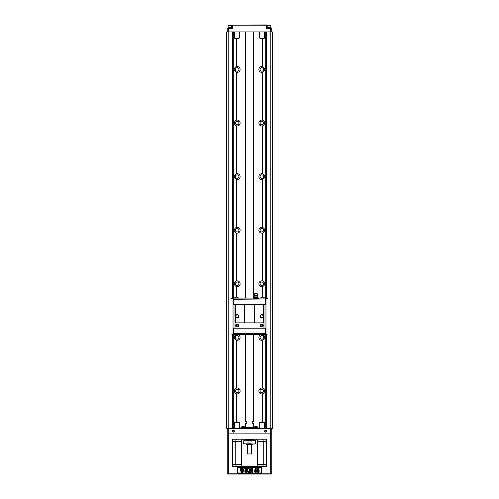 <?xml version="1.0" encoding="UTF-8"?>
<svg xmlns="http://www.w3.org/2000/svg" width="499" height="499" viewBox="0 0 499 499"><rect width="100%" height="100%" fill="white"/><g stroke="black" fill="none" stroke-linecap="round" stroke-linejoin="round"><path stroke-width="0.75" d="M233.85 299.001L233.582 304.359L263.971 304.359L263.971 328.211M261.158 325.529A0.667 0.667 0 0 1 262.162 324.949A0.667 0.667 0 0 1 262.162 326.109A0.667 0.667 0 0 1 261.158 325.529A0.667 0.667 0 0 0 262.162 326.109A0.667 0.667 0 0 0 262.162 324.949A0.667 0.667 0 0 0 261.158 325.529M236.501 325.529A0.667 0.667 0 0 1 237.512 324.949A0.667 0.667 0 0 1 237.512 326.109A0.667 0.667 0 0 1 236.501 325.529A0.667 0.667 0 0 0 237.512 326.109A0.667 0.667 0 0 0 237.512 324.949A0.667 0.667 0 0 0 236.501 325.529M260.434 316.285A1.391 1.391 0 0 0 262.524 317.489A1.391 1.391 0 0 0 262.524 315.075A1.391 1.391 0 0 0 260.434 316.285M235.778 316.285A1.391 1.391 0 0 0 237.873 317.489A1.391 1.391 0 0 0 237.873 315.075A1.391 1.391 0 0 0 235.778 316.285M260.353 325.529A1.472 1.472 0 0 1 262.561 324.25A1.472 1.472 0 0 1 262.561 326.808A1.472 1.472 0 0 1 260.353 325.529M235.703 325.529A1.472 1.472 0 0 1 237.911 324.25A1.472 1.472 0 0 1 237.911 326.808A1.472 1.472 0 0 1 235.703 325.529M260.166 316.285A1.659 1.659 0 0 1 262.655 314.844A1.659 1.659 0 0 1 262.655 317.726A1.659 1.659 0 0 1 260.166 316.285M235.516 316.285A1.659 1.659 0 0 1 238.004 314.844A1.659 1.659 0 0 1 238.004 317.726A1.659 1.659 0 0 1 235.516 316.285M235.029 328.211L235.029 322.847L263.971 322.847M263.609 304.359L263.609 322.847M254.877 304.359L254.877 322.847M254.59 304.359L254.59 322.847M244.41 304.359L244.41 322.847M244.142 304.359L244.142 322.847M235.391 304.359L235.391 322.847M235.029 304.359L235.029 322.847M233.769 299.082L233.102 298.464L231.548 298.464M233.719 333.432L233.045 334.049L233.045 298.464M265.961 334.854L265.325 333.569L265.955 334.049L265.955 298.464L267.452 298.464M265.231 299.082L265.955 298.464M265.281 333.432L265.736 333.594M233.045 334.049L231.548 334.049M265.955 334.049L267.452 334.049M233.962 333.569L233.582 333.301L233.582 328.211L265.418 328.211L265.418 333.301L265.15 328.211M244.76 333.569L233.557 333.569L233.127 334.854L233.769 334.48L265.069 334.48L265.069 333.569L244.76 333.569L244.76 334.211L245.776 334.48M265.038 333.569L233.85 333.301L233.85 328.211M265.069 334.48L265.873 334.854L265.069 333.569M233.264 333.569L233.357 334.062M240.362 334.48L244.76 334.211M241.379 333.569L241.379 334.211M233.931 334.48L233.931 333.569M264.414 334.661L265.605 334.854M234.586 334.661L233.395 334.854M233.039 334.854L233.557 333.569M234.455 334.48A2.389 2.389 0 0 0 235.584 335.39L237.237 335.39M260.553 334.48A2.389 2.389 0 0 0 261.682 335.39L263.422 335.39A2.389 2.389 0 0 0 264.545 334.48M263.971 304.359L265.418 304.359L265.15 299.001M257.702 295.302L254.159 295.302L254.671 293.643L257.191 293.643L258.095 297.959L257.578 298.358L257.016 297.959L255.975 298.358L254.846 297.959L254.284 298.358L253.766 297.959L253.766 297.529L258.095 297.529M264.545 298.09A2.389 2.389 0 0 0 263.416 297.179L261.763 297.179M238.447 298.09A2.389 2.389 0 0 0 237.318 297.179L235.578 297.179A2.389 2.389 0 0 0 234.455 298.09M254.159 295.302L254.322 296.107L257.54 296.107M254.846 297.529L254.846 297.959M255.887 298.358L254.328 298.358L255.887 298.358M257.016 297.529L257.016 297.959M257.534 298.358L255.975 298.358L257.534 298.358L257.54 299.001M233.931 299.001L233.557 299.001L233.127 297.716L233.931 298.09L233.931 299.001L257.621 299.001L257.578 298.358L258.638 298.358L257.983 298.09M254.241 299.001L254.284 298.358L253.224 298.09L233.931 298.09M253.879 298.09L253.224 298.09M265.069 299.001L265.069 298.09L265.605 297.716L265.443 299.001L257.621 299.001M264.414 297.909L265.605 297.716M233.395 297.716L234.586 297.909M265.069 298.09L258.638 298.09M265.961 297.716L265.643 298.508M233.039 297.716L233.282 299.001M233.962 299.001L233.582 299.269M265.038 299.001L233.85 299.269L233.85 304.359M265.418 299.269L265.15 304.359M236.551 120.14A2.95 2.95 0 0 0 236.214 120.234L236.595 120.134A2.95 2.95 0 0 1 240.119 123.022A2.95 2.95 0 0 1 236.595 125.91L236.214 125.81C233.626 123.952 233.626 122.093 236.214 120.234L236.214 72.218C233.626 70.359 233.626 68.5 236.214 66.648A2.95 2.95 0 0 1 240.119 69.43A2.95 2.95 0 0 1 236.595 72.324L236.214 72.218M262.405 38.404L262.405 66.542L262.786 66.648A2.95 2.95 0 0 1 262.786 66.648C265.374 68.5 265.374 70.359 262.786 72.218L262.405 72.324A2.95 2.95 0 0 1 258.881 69.43A2.95 2.95 0 0 1 262.748 66.629M236.595 173.727A2.95 2.95 0 0 1 240.119 176.615A2.95 2.95 0 0 1 236.595 179.503L236.214 179.403C233.626 177.544 233.626 175.685 236.214 173.827L236.595 173.727L236.595 125.91M236.595 227.319A2.95 2.95 0 0 1 240.119 230.207A2.95 2.95 0 0 1 236.595 233.095L236.214 232.996C233.626 231.137 233.626 229.278 236.214 227.419L236.595 227.319L236.595 179.503A2.95 2.95 0 0 1 236.239 179.409M236.595 280.912A2.95 2.95 0 0 1 240.119 283.8A2.95 2.95 0 0 1 236.595 286.688L236.214 286.588C233.626 284.729 233.626 282.871 236.214 281.012L236.595 280.912L236.595 233.095A2.95 2.95 0 0 1 236.239 233.002M238.31 334.673A2.95 2.95 0 0 1 236.595 340.281L236.214 340.175C234.012 338.896 233.675 337.237 235.204 335.203M236.214 340.175L236.214 388.197A2.95 2.95 0 0 1 240.119 390.985A2.95 2.95 0 0 1 236.595 393.873L236.214 393.767C233.626 391.908 233.626 390.056 236.214 388.197L236.595 388.091L236.595 340.281A2.95 2.95 0 0 1 236.252 340.193M262.405 393.873A2.95 2.95 0 0 1 258.881 390.985A2.95 2.95 0 0 1 262.405 388.091L262.786 388.197C265.374 390.056 265.374 391.908 262.786 393.767L262.405 393.873L262.405 422.011M263.803 335.203C265.325 337.237 264.988 338.896 262.786 340.175L262.405 340.281A2.95 2.95 0 0 1 260.696 334.667M262.405 286.688A2.95 2.95 0 0 1 258.894 283.507A2.95 2.95 0 0 1 262.405 280.912L262.786 281.012C265.374 282.871 265.374 284.729 262.786 286.588L262.405 286.688L262.405 297.179M262.405 233.095A2.95 2.95 0 0 1 258.894 229.914A2.95 2.95 0 0 1 262.405 227.319L262.786 227.419C265.374 229.278 265.374 231.137 262.786 232.996L262.405 233.095L262.405 280.912A2.95 2.95 0 0 1 262.755 280.999M262.405 179.503A2.95 2.95 0 0 1 258.894 176.322A2.95 2.95 0 0 1 262.405 173.727L262.786 173.827C265.374 175.685 265.374 177.544 262.786 179.403L262.405 179.503L262.405 227.319A2.95 2.95 0 0 1 262.586 227.357M262.405 125.91A2.95 2.95 0 0 1 258.894 122.729A2.95 2.95 0 0 1 262.405 120.134L262.786 120.234C265.374 122.093 265.374 123.952 262.786 125.81L262.405 125.91L262.405 173.727A2.95 2.95 0 0 1 262.586 173.771M265.848 428.498L265.848 334.854M265.848 334.792L265.848 334.043M265.848 298.471L265.848 297.778M265.848 297.716L265.848 31.917M270.782 428.498L270.782 31.917M272.304 31.917L272.548 428.498L272.304 31.917L226.696 31.917L226.696 428.498L228.33 428.498L228.33 433.856L271.743 433.856L271.743 473.782L227.257 473.782L227.257 428.498M272.304 428.498L228.33 428.498M233.152 428.498L233.152 334.854M233.152 334.792L233.152 334.043M233.152 298.471L233.152 297.778M233.152 297.716L233.152 31.917M228.218 428.498L228.218 31.917M226.696 31.917L226.696 428.498M238.94 230.207A1.771 1.771 0 0 1 236.289 231.736A1.771 1.771 0 0 1 236.289 228.673A1.771 1.771 0 0 1 238.94 230.207M238.94 283.8A1.771 1.771 0 0 1 236.289 285.328A1.771 1.771 0 0 1 236.289 282.266A1.771 1.771 0 0 1 238.94 283.8M238.94 176.615A1.771 1.771 0 0 1 236.289 178.149A1.771 1.771 0 0 1 236.289 175.08A1.771 1.771 0 0 1 238.94 176.615M263.597 283.8A1.771 1.771 0 0 1 260.94 285.328A1.771 1.771 0 0 1 260.94 282.266A1.771 1.771 0 0 1 263.597 283.8M263.597 123.022A1.771 1.771 0 0 1 260.94 124.557A1.771 1.771 0 0 1 260.94 121.494A1.771 1.771 0 0 1 263.597 123.022M238.94 123.022A1.771 1.771 0 0 1 236.289 124.557A1.771 1.771 0 0 1 236.289 121.494A1.771 1.771 0 0 1 238.94 123.022M263.597 230.207A1.771 1.771 0 0 1 260.94 231.736A1.771 1.771 0 0 1 260.94 228.673A1.771 1.771 0 0 1 263.597 230.207M263.597 176.615A1.771 1.771 0 0 1 260.94 178.149A1.771 1.771 0 0 1 260.94 175.08A1.771 1.771 0 0 1 263.597 176.615M271.743 428.498L271.743 433.856M234.362 431.173A0.936 0.936 0 0 1 232.952 431.991A0.936 0.936 0 0 1 232.952 430.363A0.936 0.936 0 0 1 234.362 431.173M266.516 431.173A0.936 0.936 0 0 1 265.106 431.991A0.936 0.936 0 0 1 265.106 430.363A0.936 0.936 0 0 1 266.516 431.173M232.621 466.546L266.379 466.546L266.379 439.214L232.621 439.214L232.621 466.546M243.606 466.546C242.383 466.49 241.666 465.779 241.46 464.401L241.46 441.359C241.659 439.987 242.377 439.27 243.606 439.214M255.394 466.546C256.623 466.49 257.341 465.779 257.54 464.401L257.54 441.359C257.334 439.987 256.617 439.27 255.394 439.214M237.443 467.083L237.443 473.245L261.557 473.245L261.557 467.083L237.443 467.083L237.711 472.977L261.289 472.977L261.557 467.083M227.525 474.05L271.475 474.05M232.89 466.546L232.89 439.214M241.46 441.359L235.746 441.359L235.746 464.401L241.46 464.401M266.11 439.214L266.11 441.359L263.254 441.359L263.254 464.401C263.123 465.804 262.624 466.515 261.769 466.546M257.54 464.401L266.11 464.401L266.11 441.359M266.11 464.401L266.11 466.546M227.257 433.856L228.33 433.856L228.33 474.05M266.248 431.173A0.667 0.667 0 0 0 265.58 430.506A0.667 0.667 0 0 0 264.907 431.173A0.667 0.667 0 0 0 265.58 431.847A0.667 0.667 0 0 0 266.248 431.173M234.093 431.173A0.667 0.667 0 0 0 233.42 430.506A0.667 0.667 0 0 0 232.752 431.173A0.667 0.667 0 0 0 233.42 431.847A0.667 0.667 0 0 0 234.093 431.173M261.769 439.214C262.624 439.245 263.116 439.962 263.254 441.359L257.54 441.359M232.89 441.359L235.746 441.359C235.877 439.962 236.376 439.245 237.231 439.214M237.231 466.546C236.376 466.515 235.884 465.798 235.746 464.401L232.89 464.401M261.289 467.351L237.711 467.351M242.165 470.214L243.624 471.904L242.165 471.306L240.705 471.904L242.165 470.214M243.624 467.557L242.165 469.247L240.705 467.557L242.165 468.156L243.624 467.557M242.763 472.141L242.57 472.653L242.763 472.141M244.342 468.274L243.737 469.727L244.342 471.187L242.651 469.727L244.342 468.274M241.99 472.116L242.221 472.484L242.664 472.116L242.514 472.653L242.077 472.204L241.853 472.653L241.99 472.116M241.684 472.416L241.36 472.653L241.504 472.116L241.684 472.416M239.994 468.274L241.684 469.727L239.994 471.187L240.593 469.727L239.994 468.274M256.212 472.229L255.575 472.229L255.575 471.362L254.172 471.362L255.656 467.925L256.212 467.925L256.212 470.644L256.636 470.644L256.212 472.229M254.783 470.644L255.575 470.644L255.575 469.179L254.783 470.644M246.35 472.229L245.658 472.229L245.658 467.943L246.35 467.943L246.35 469.846L247.747 467.943L248.677 467.943L247.385 469.609L248.745 472.229L247.853 472.229L246.911 470.214L246.35 470.931L246.35 472.229M258.85 468.193L259.174 468.991L258.538 469.079C258.22 468.187 257.914 468.43 257.627 469.809C259.012 468.068 260.073 472.441 258.139 472.304C256.068 472.541 257.097 466.016 258.85 468.193M257.815 470.233C257.64 471.355 257.858 471.761 258.476 471.443C258.669 470.301 258.445 469.896 257.815 470.233M249.743 472.229L249.095 472.229L249.095 467.943L250.136 467.943L250.754 470.863L251.371 467.943L252.413 467.943L252.413 472.229L251.764 472.229L251.764 468.854L251.084 472.229L250.417 472.229L249.743 468.854L249.743 472.229M235.784 422.067L239.32 422.335L239.32 428.498M239.052 422.067L238.06 422.067M235.784 422.011L238.06 422.011M264.507 428.498L264.507 422.335L259.68 422.335L259.68 428.498M259.68 422.335L263.216 422.067M263.216 422.011L259.948 422.067M260.391 422.067L260.94 422.011M240.923 428.498L240.923 427.693L258.077 427.693L258.077 428.498M244.479 427.693L244.479 427.263M244.585 427.063L241.528 427.263L244.585 427.063A1.834 1.834 0 0 0 243.755 426.383L242.358 426.383A1.834 1.834 0 0 0 241.528 427.063M257.359 427.693L257.359 427.263M257.472 427.063L254.415 427.263L257.472 427.063A1.834 1.834 0 0 0 256.642 426.383L255.245 426.383A1.834 1.834 0 0 0 254.415 427.063M253.517 334.48L253.517 421.53L252.719 421.53L252.719 423.676L253.517 423.676L253.517 427.693M245.483 334.48L245.483 421.53L246.281 421.53L246.281 423.676L245.483 423.676L245.483 427.693M244.947 440.286L244.947 439.75L254.053 439.75L254.053 440.286M255.201 443.05L254.796 444.041L255.126 444.041L243.799 443.773L243.799 440.555L244.204 440.286L243.874 440.286L255.126 440.286L254.796 440.286L255.201 441.278M244.204 444.041L243.874 444.041M251.402 440.286L250.997 440.555L250.997 443.773L248.003 443.773L248.003 440.555L247.598 440.286M255.394 443.773L255.201 440.555L254.796 440.286L255.394 440.555L255.126 444.041M250.997 443.773L251.402 444.041M255.201 441.372L255.201 442.95M246.281 444.041L246.818 444.572L252.182 444.572L252.719 444.041M251.646 453.953L247.354 453.953L251.646 453.953L251.646 444.572M260.06 337.393A1.771 1.771 0 0 1 261.825 335.621A1.771 1.771 0 0 1 263.597 337.393A1.771 1.771 0 0 1 261.825 339.158A1.771 1.771 0 0 1 260.06 337.393M262.786 340.175L262.786 388.197A2.95 2.95 0 0 1 262.786 388.197M235.403 337.393A1.771 1.771 0 0 1 237.175 335.621A1.771 1.771 0 0 1 238.94 337.393A1.771 1.771 0 0 1 237.175 339.158A1.771 1.771 0 0 1 235.403 337.393M235.403 390.985A1.771 1.771 0 0 1 237.175 389.214A1.771 1.771 0 0 1 238.94 390.985A1.771 1.771 0 0 1 237.175 392.75A1.771 1.771 0 0 1 235.403 390.985M236.595 422.011L236.595 393.873A2.95 2.95 0 0 1 236.252 393.78M260.06 390.985A1.771 1.771 0 0 1 261.825 389.214A1.771 1.771 0 0 1 263.597 390.985A1.771 1.771 0 0 1 261.825 392.75A1.771 1.771 0 0 1 260.06 390.985M262.786 422.011L262.786 393.767A2.95 2.95 0 0 1 262.455 393.861M262.405 340.281L262.405 388.091A2.95 2.95 0 0 1 262.748 388.185M262.449 179.497A2.95 2.95 0 0 0 262.786 179.403L262.786 227.419M262.449 233.089A2.95 2.95 0 0 0 262.786 232.996L262.786 281.012M236.214 125.81A2.95 2.95 0 0 0 236.227 125.81L236.214 173.827A2.95 2.95 0 0 1 236.364 173.783M262.449 125.904A2.95 2.95 0 0 0 262.786 125.81L262.786 173.827M262.586 120.178A2.95 2.95 0 0 0 262.405 120.134L262.405 72.324M262.449 286.682A2.95 2.95 0 0 0 262.786 286.588L262.786 297.179M236.214 179.403A2.95 2.95 0 0 0 236.227 179.403L236.214 227.419A2.95 2.95 0 0 1 236.364 227.376M236.214 281.012L236.214 232.996A2.95 2.95 0 0 0 236.227 232.996M236.214 286.588A2.95 2.95 0 0 0 236.227 286.588L236.214 297.179M236.239 286.594A2.95 2.95 0 0 0 236.595 286.688L236.595 297.179M235.403 69.43A1.771 1.771 0 0 1 237.175 67.664A1.771 1.771 0 0 1 238.94 69.43A1.771 1.771 0 0 1 237.175 71.201A1.771 1.771 0 0 1 235.403 69.43M236.595 120.134L236.595 72.324A2.95 2.95 0 0 1 236.252 72.23M260.06 69.43A1.771 1.771 0 0 1 261.825 67.664A1.771 1.771 0 0 1 263.597 69.43A1.771 1.771 0 0 1 261.825 71.201A1.771 1.771 0 0 1 260.06 69.43M262.786 72.218L262.786 120.234M236.214 38.404L236.214 66.648L236.595 66.542L236.595 38.404M266.647 25.218L232.353 25.218L266.379 24.95L266.647 28.431L271.743 28.431L271.743 31.917M227.257 31.917L227.257 28.431L232.353 28.431L232.353 25.218M234.493 31.917L234.493 38.08L239.32 38.08L239.32 31.917M239.32 38.08L234.761 38.348L239.052 38.348M235.235 38.348L235.784 38.348M235.784 38.404L236.925 38.404M238.609 38.348L238.06 38.404M259.68 31.917L259.68 38.08L264.507 38.08L264.507 31.917M264.507 38.08L259.948 38.348L263.247 38.348M263.247 38.404L264.239 38.348M260.422 38.348L260.971 38.348M260.971 38.404L262.112 38.404M270.633 25.38L270.938 27.52L267.183 27.52L267.183 25.592L270.938 25.592L267.489 25.38M271.207 28.431L271.207 28.056L266.915 28.056L266.915 28.431M231.511 25.38L231.817 27.52L228.062 27.52L228.062 25.592L231.817 25.592L228.367 25.38M232.085 28.431L232.085 28.056L227.793 28.056L227.793 28.431M265.686 428.498L265.686 334.854M265.686 297.716L265.686 31.917M262.786 66.648L262.786 38.404M233.314 428.498L233.314 334.854M233.314 297.716L233.314 31.917M236.214 422.011L236.214 393.767M266.379 428.498L266.379 334.049M266.379 298.464L266.379 31.917M232.621 428.498L232.621 334.049M232.621 298.464L232.621 31.917M270.67 474.05L270.67 428.498M239.32 422.335L234.493 422.335L234.493 428.498M243.069 427.693L243.069 428.498M255.931 428.498L255.931 427.693M243.799 440.555L243.606 443.773M250.997 440.555L248.003 440.555M228.33 28.431L228.33 31.917M270.67 28.431L270.67 31.917M237.324 335.39A2.389 2.389 0 0 0 238.447 334.48M256.374 293.643A0.805 0.805 0 0 0 255.488 293.643M261.676 297.179A2.389 2.389 0 0 0 260.553 298.09M254.322 296.107L253.766 297.529M258.095 297.959L257.808 298.358M254.053 298.358L253.766 297.959M254.322 299.001L254.322 298.358M241.641 427.693L241.641 427.263M254.521 427.693L254.521 427.263M253.517 298.09L253.517 31.917M245.483 298.09L245.483 31.917M253.785 439.75L253.785 439.214M245.215 439.75L245.215 439.214M247.354 453.953L247.354 444.572M270.882 28.056L270.882 27.52M267.239 28.056L267.239 27.52M231.761 28.056L231.761 27.52M228.118 28.056L228.118 27.52"/></g></svg>
